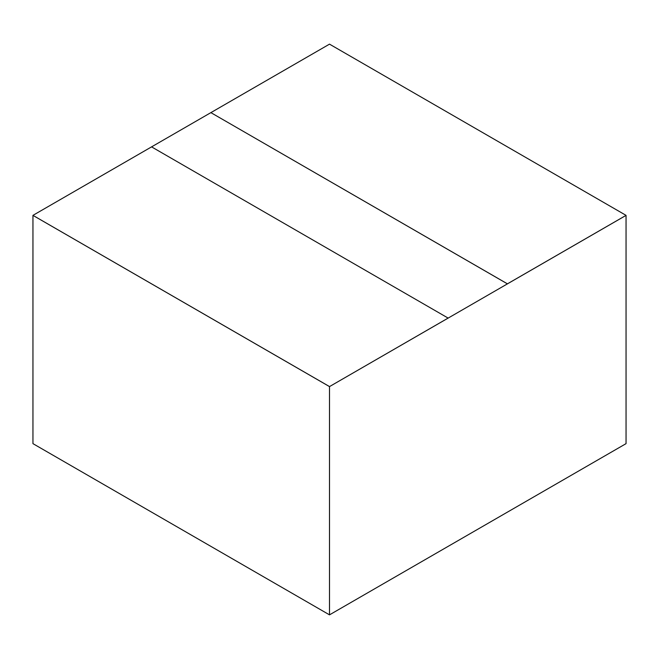 <?xml version="1.0" encoding="UTF-8"?>
<svg xmlns="http://www.w3.org/2000/svg" width="659" height="659" viewBox="0 0 659 659"><rect width="100%" height="100%" fill="white"/><g stroke="black" fill="none" stroke-linecap="round" stroke-linejoin="round"><path stroke-width="0.99" d="M329.5 386.569L32.95 215.361L329.5 386.594L448.12 318.083L151.57 146.875L448.12 318.083L329.5 386.594L626.05 215.378L507.43 283.864L210.88 112.631L329.5 44.145L626.05 215.361L626.05 443.639L329.5 614.855L32.95 443.639L32.95 215.378L329.5 386.594L329.5 614.855M626.05 215.361L507.43 283.84L210.88 112.631L32.95 215.361"/></g></svg>
